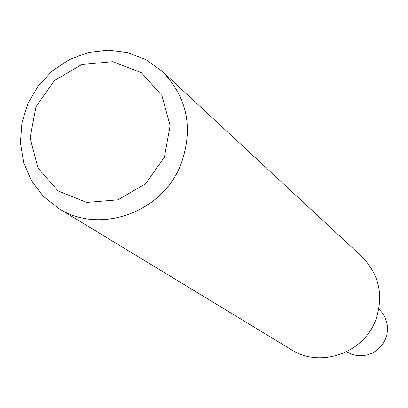 <?xml version="1.0" encoding="UTF-8"?>
<svg xmlns="http://www.w3.org/2000/svg" width="408" height="408" viewBox="0 0 408 408"><rect width="100%" height="100%" fill="white"/><g stroke="black" fill="none" stroke-linecap="round" stroke-linejoin="round"><path stroke-width="0.61" d="M180.713 164.914C162.032 212.879 99.343 234.824 58.482 208.309L43.141 196.121L31.289 180.479L23.572 162.292L20.4 142.596L21.935 122.492L28.081 103.107L38.48 85.522L52.55 70.712L69.518 59.497L88.434 52.52L108.248 50.184L127.852 52.632L146.135 59.762L162.058 71.181C187.563 97.456 193.785 128.698 180.713 164.914M162.058 71.181L361.733 256.505C379.532 274.803 384.071 296.285 375.345 320.948C362.865 353.588 319.892 368.154 291.348 349.692L58.482 208.309M164.393 157.162L145.758 183.666L117.978 199.813L86.685 202.388L58.14 190.97L37.985 167.928L30.11 137.894L35.97 106.774L54.366 80.631L81.728 64.535L112.746 61.664L141.352 72.665L161.869 95.477L170.131 125.649L164.393 157.162M346.581 351.783L351.609 354.261L357.061 355.613L362.702 355.761L368.271 354.71L373.514 352.502L378.19 349.233L382.097 345.056L385.045 340.16L386.906 334.764L387.6 329.118L387.09 323.478L385.402 318.092L382.612 313.216L378.853 309.06"/></g></svg>

